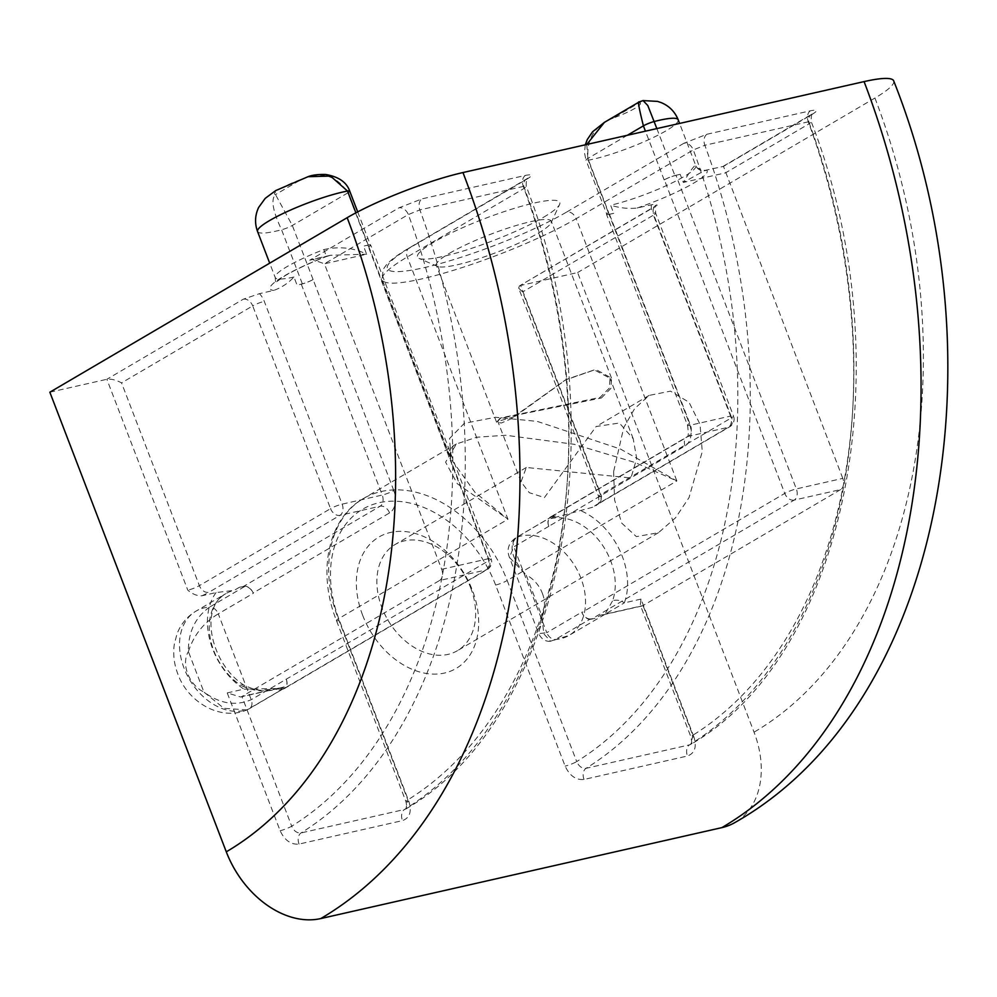 <?xml version="1.0" encoding="UTF-8"?>
<svg xmlns="http://www.w3.org/2000/svg" width="997" height="997" viewBox="0 0 997 997"><rect width="100%" height="100%" fill="white"/><g stroke="black" fill="none" stroke-linecap="round" stroke-linejoin="round"><path stroke-width="0.75" stroke-dasharray="4.99 3.74" d="M639.389 101.831L639.463 102.641L643.065 100.585M308.048 176.693L301.692 179.223C321.483 170.911 336.861 175.46 347.866 192.857A8.799 1.358 159 0 0 349.735 191.15M357.699 211.887L370.498 245.212A8.799 1.358 -21 0 0 368.279 245.137A55.695 8.624 -21 0 0 363.531 246.122L367.756 245.162A8.799 1.358 -21 0 1 370.71 245.088A8.799 1.358 -21 0 1 368.84 246.807L489.228 560.426L251.232 699.695C235.653 706.312 219.888 703.77 203.924 692.068L223.914 708.331L246.944 709.901L283.759 688.466A55.695 40.216 -120.4 0 1 278.898 690.011L283.123 689.052L486 569.972L439.565 580.503L241.922 696.504L240.613 697.003L227.229 692.903L280.132 830.713C284.668 840.396 290.962 844.845 299.025 844.073L402.464 820.618C409.792 817.914 411.935 811.546 408.907 801.526L339.404 620.458A108.461 78.314 -120.4 0 1 379.109 502.712A108.461 78.314 -120.4 0 1 495.621 585.04L565.125 766.107C569.648 775.778 575.954 780.227 584.018 779.455L687.456 756C694.784 753.296 696.928 746.927 693.9 736.908A8.799 1.358 -21 0 1 690.933 736.982A8.799 1.358 -21 0 1 692.815 735.263L690.933 744.273L689.5 744.871L586.062 768.313C582.036 768.712 578.921 766.469 576.702 761.583A8.799 1.358 -21 0 1 565.125 766.107M591.333 619.174A8.799 6.343 -120.4 0 1 581.887 612.494L784.764 493.415L664.376 179.796A8.799 1.358 -21 0 1 675.966 175.285L796.354 488.904L842.789 478.373A8.799 5.932 77.2 0 1 843.636 483.508L843.088 486.386A8.799 5.932 77.2 0 1 840.658 489.564L794.21 500.083L591.333 619.174L595.558 618.215A55.695 40.216 -120.4 0 1 590.386 618.95L555.416 639.476L550.581 641.233L543.864 633.905L541.695 615.485L538.704 633.643L546.78 632.684A8.799 6.343 59.6 0 0 555.416 639.476A55.695 40.216 59.6 0 0 569.05 635.413A55.695 40.216 59.6 0 0 580.964 578.285A55.695 40.216 59.6 0 0 516.284 537.545L551.266 517.019A55.695 40.216 -120.4 0 1 556.127 515.474L550.88 518.552L593.701 506.962C597.826 505.167 600.443 501.641 601.565 496.356L520.608 285.478L577.612 272.555L754.044 732.172A87.935 63.496 -120.4 0 1 735.225 822.363M323.826 249.574C339.566 246.159 353.835 247.717 366.647 254.223L330.643 255.257L326.455 256.516L323.826 249.574A55.695 8.624 -21 0 0 287.074 266.61A55.695 8.624 -21 0 0 275.184 277.465C275.621 281.316 275.533 283.16 274.91 282.998L285.192 275.621C295.847 269.439 309.593 263.071 326.455 256.516L330.68 255.257M612.457 601.041L604.905 614.376L600.805 615.137L604.73 614.451L624.321 602.873A8.799 5.247 -159.5 0 0 612.457 601.041A55.695 40.216 -120.4 0 0 610.7 560.837A55.695 40.216 -120.4 0 0 550.88 518.552M362.621 615.186A76.208 55.034 59.6 0 0 444.5 673.037A76.208 55.034 59.6 0 0 472.404 590.299A76.208 55.034 59.6 0 0 390.525 532.448A76.208 55.034 59.6 0 0 362.621 615.186M470.584 587.557A61.552 44.441 -120.4 0 1 457.411 650.692A61.552 44.441 -120.4 0 1 381.926 607.659A61.552 44.441 -120.4 0 1 395.099 544.524A61.552 44.441 -120.4 0 1 470.584 587.557M543.515 217.284A76.208 11.802 159 0 0 559.566 204.472A76.208 11.802 159 0 0 516.047 207.85A76.208 11.802 159 0 0 433.732 242.171A76.208 11.802 159 0 0 419.014 258.422A76.208 11.802 159 0 0 471.855 248.253A76.208 11.802 159 0 0 543.515 217.284M449.485 253.3A61.552 9.534 -21 0 1 511.723 226.88A61.552 9.534 -21 0 1 551.279 221.184A61.552 9.534 -21 0 1 551.104 222.854A61.552 9.534 -21 0 1 538.143 233.198A61.552 9.534 -21 0 1 480.267 258.211A61.552 9.534 -21 0 1 437.596 266.423A61.552 9.534 -21 0 1 436.35 265.302A61.552 9.534 -21 0 1 449.485 253.3M513.48 417.033L565.311 380.031L594.424 369.937L610.014 378.274L609.391 388.045L600.032 397.417L500.793 417.905L497.815 421.345L513.48 417.033M544.399 497.578L596.144 426.517L619.411 423.027L633.232 438.767L636.697 458.495L630.951 477.962L526.341 467.481L521.032 481.838L529.32 492.705L544.399 497.578M601.403 397.99L610.962 388.332L611.535 378.162L595.757 369.401L566.284 379.458L512.745 418.092L501.366 423.002L496.606 422.279L499.833 418.466L601.403 397.99M613.616 471.668L614.601 500.008L621.717 523.126L636.385 536.623L658.456 532.697L675.555 517.792L689.014 497.615L702.287 451.566L700.006 424.236L689.002 402.252L670.495 391.148L649.134 395.41L634.64 408.62L623.736 427.638L613.616 471.668M393.815 490.536L313.083 279.521A8.799 1.358 -21 0 1 302.34 283.833A55.695 8.624 -21 0 1 297.069 285.13L293.953 277.016C288.22 283.223 281.453 287.697 273.652 290.439L259.482 293.654L243.268 299.212L106.853 379.284L187.797 590.174C192.471 594.137 197.157 596.019 201.88 595.795L216.05 592.579L234.22 590.349L239.467 587.27L243.692 586.311A8.799 6.343 -120.4 0 1 253.138 592.991L389.553 512.919A17.585 11.864 -102.8 0 0 393.815 490.536A8.799 1.358 -21 0 1 382.237 495.048A8.799 5.932 77.2 0 1 380.106 506.239L243.692 586.311M601.565 496.356A8.799 1.358 -21 0 1 598.599 496.431L518.639 288.121L519.412 285.927L657.035 205.407C657.135 204.31 655.216 204.111 651.303 204.809L637.133 208.024C628.646 208.971 619.81 208.037 610.613 205.22L613.728 213.333L609.503 214.293A8.799 1.358 -21 0 1 606.537 214.367A8.799 1.358 -21 0 1 608.419 212.648L608.631 212.523A8.799 1.358 159 0 0 606.762 214.23A8.799 1.358 159 0 0 608.968 214.318L588.218 160.243C585.837 139.941 594.2 125.859 613.292 118.007L604.444 122.344M637.133 208.024A64.493 9.982 159 0 0 706.811 170.175A8.799 8.674 136.8 0 1 697.289 168.082L697.289 168.082A8.799 8.674 136.8 0 1 695.532 165.29A55.695 8.624 -21 0 1 695.831 165.764A55.695 8.624 -21 0 1 667.392 185.143A55.695 8.624 -21 0 1 610.613 205.22M842.789 478.373L723.486 166.399L704.904 170.4L683.294 182.439C689.862 171.521 693.949 165.814 695.532 165.29M584.018 779.455A8.799 5.932 -102.8 0 1 586.062 768.313A498.313 336.014 -102.8 0 0 704.842 145.275L693.314 149.936A489.527 330.082 77.2 0 1 576.702 761.583L507.199 580.516L676.851 480.94L620.508 449.074L537.258 421.395L495.521 417.269L464.353 423.289L449.56 438.506L451.068 459.056L475.008 492.368L507.972 519.225L457.299 483.719L445.584 462.172L456.352 443.989L476.716 437.234L505.703 435.265L574.26 444.301L634.665 462.396L676.851 480.94L576.179 218.692L693.314 149.936A8.799 6.343 -120.4 0 0 683.867 143.269L707.023 134.234L810.474 110.779C817.54 109.396 818.263 110.493 812.642 114.069L723.486 166.399L704.904 170.412L697.289 168.082L695.831 165.764L679.58 123.429M216.05 592.579A64.493 46.56 59.6 0 0 243.916 689.126A8.799 3.377 -56.1 0 0 243.567 684.902L243.567 684.902A8.799 3.377 -56.1 0 0 240.751 685.325A55.695 40.216 -120.4 0 1 210.055 637.021A55.695 40.216 -120.4 0 1 225.746 593.689A55.695 40.216 -120.4 0 1 234.22 590.349M227.229 692.903L243.916 689.126L277.876 688.553L284.145 686.933C269.003 692.678 254.534 692.142 240.751 685.325M664.376 179.796L664.164 179.921A8.799 1.358 -21 0 1 674.907 175.609A55.695 8.624 -21 0 1 680.178 174.325L675.966 175.285M370.498 245.212A8.799 1.358 -21 0 1 368.616 246.932L368.84 246.807M313.083 279.521L292.333 225.459L275.521 194.589C270.698 199.188 272.729 210.915 281.59 229.771L302.34 283.833M188.396 651.602C193.617 635.326 203.575 622.751 218.281 613.865A8.799 6.343 59.6 0 0 209.657 607.073C195.25 617.305 188.159 632.148 188.396 651.602L203.924 692.068A26.383 19.043 -120.4 0 1 187.71 673.748A26.383 19.043 -120.4 0 1 188.396 651.602M239.467 587.27A55.695 40.216 -120.4 0 1 244.639 586.535A8.799 6.343 -120.4 0 1 253.263 593.327L253.138 592.991M590.386 618.95A8.799 6.343 -120.4 0 1 581.762 612.158L581.887 612.494M608.419 212.648L689.363 423.526A17.585 11.864 77.2 0 1 685.101 445.908L548.811 526.316A8.799 6.343 -120.4 0 1 550.693 517.306A8.799 6.343 -120.4 0 1 551.266 517.019M548.811 526.316L513.829 546.855L509.405 557.335L526.154 575.02C511.66 558.794 508.37 546.306 516.284 537.545A8.799 6.343 -120.4 0 0 515.711 537.832L550.693 517.306M286.214 679.169A8.799 6.343 -120.4 0 1 284.332 688.179A8.799 6.343 -120.4 0 1 283.759 688.466M693.9 736.908L640.996 599.097L640.311 605.092L643.028 605.565L692.815 735.263A489.527 330.082 -102.8 0 0 843.088 486.386M309.731 260.205L312.223 259.444L324.424 263.806L408.321 214.554L419.849 209.893L523.288 186.439L526.266 186.414L524.434 188.234L407.299 256.977A117.247 18.145 159 0 0 382.275 279.858A117.247 18.145 159 0 0 457.635 269.016A117.247 18.145 159 0 0 576.179 218.692A8.799 6.343 -120.4 0 0 566.732 212.012A108.461 16.787 -21 0 1 423.912 267.707A108.461 16.787 -21 0 1 410.515 247.43L527.65 178.687C533.27 175.111 532.548 174.014 525.481 175.397L422.043 198.852L398.875 207.875L309.731 260.205L326.405 256.428A64.493 9.982 159 0 0 283.858 276.157A64.493 9.982 159 0 0 273.652 290.439M312.871 279.659A8.799 1.358 -21 0 1 301.293 284.17L297.069 285.13M548.674 525.98A8.799 6.343 -120.4 0 1 550.556 516.957A8.799 6.343 -120.4 0 1 551.902 516.434L556.127 515.474M49.85 392.207L106.853 379.284C111.203 378.748 116.101 379.944 121.547 382.885L252.715 305.892L330.555 508.657L199.375 585.65L121.547 382.885M893.698 80.882A87.935 13.609 -21 0 1 874.93 98.042L577.612 272.555M613.728 213.333A55.695 8.624 -21 0 1 608.968 214.318M286.338 679.505A8.799 6.343 -120.4 0 1 284.457 688.528A8.799 6.343 -120.4 0 1 283.123 689.052M840.658 489.564L643.028 605.565L600.805 615.137L595.558 618.215M812.642 114.069A8.799 6.343 59.6 0 0 811.296 114.593A8.799 6.343 59.6 0 0 809.414 123.616L725.517 172.867L683.294 182.439L680.178 174.325M439.565 580.503A8.799 5.932 -102.8 0 0 441.983 577.325L442.531 574.446A8.799 5.932 -102.8 0 0 441.696 569.312L324.424 263.806L366.647 254.223L363.531 246.122M410.515 247.43A8.799 6.343 59.6 0 0 409.181 247.966A8.799 6.343 59.6 0 0 407.299 256.977L507.972 519.225L338.319 618.813L407.823 799.881L405.941 808.891L404.508 809.477L301.069 832.931C297.044 833.318 293.928 831.074 291.71 826.201A8.799 1.358 -21 0 1 280.132 830.713M707.023 134.234A8.799 5.932 -102.8 0 0 704.842 145.275L808.28 121.833L811.259 121.796L809.414 123.616A489.527 330.082 -102.8 0 1 843.636 483.508M518.639 288.121L522.64 291.947L600.481 494.711L731.648 417.718L653.808 214.953L522.64 291.947M527.65 178.687A8.799 6.343 59.6 0 0 526.316 179.211A8.799 6.343 59.6 0 0 524.434 188.234A489.527 330.082 -102.8 0 1 407.823 799.881A8.799 1.358 159 0 0 405.941 801.588A8.799 1.358 159 0 0 408.907 801.526M442.531 574.446A489.527 330.082 77.2 0 0 408.321 214.554A8.799 6.343 59.6 0 0 398.875 207.875M586.759 144.465L587.881 158.448L608.631 212.523M585.301 144.802L584.441 152.653L585.999 160.156A8.799 1.358 -21 0 0 588.218 160.243A55.695 8.624 159 0 0 666.308 130.657A55.695 8.624 159 0 0 678.197 119.802M639.463 102.641A26.383 4.088 -21 0 1 634.815 108.411A26.383 4.088 -21 0 1 613.292 118.007L639.463 102.641M280.169 188.819A26.383 4.088 -21 0 1 301.692 179.223L275.521 194.589A26.383 4.088 -21 0 1 280.169 188.819M244.639 586.535L209.657 607.073A55.695 40.216 59.6 0 0 196.01 611.136A55.695 40.216 59.6 0 0 184.096 668.264A55.695 40.216 59.6 0 0 248.776 709.004A8.799 6.343 -120.4 0 0 249.35 708.717L284.332 688.179M542.368 593.34A26.383 19.043 -120.4 0 1 541.695 615.485L526.154 575.02A26.383 19.043 -120.4 0 1 542.368 593.34M368.279 245.137L355.892 212.847M640.996 599.097L624.321 602.873A64.493 46.56 59.6 0 0 622.278 556.314A64.493 46.56 59.6 0 0 579.531 510.165M293.953 277.016A55.695 8.624 -21 0 1 275.184 277.465L269.701 263.171M664.164 179.921L645.445 131.168M656.849 128.576L674.907 175.609M257.55 231.503A55.695 8.624 159 0 0 281.59 229.771A8.799 1.358 -21 0 0 292.333 225.459L347.866 192.857L368.616 246.932M278.425 688.428L263.046 690.111C258.634 690.784 252.141 689.039 243.567 684.902C210.865 663.778 198.939 607.996 225.746 593.689L196.01 611.136C187.025 616.557 180.656 624.259 176.893 634.229L174.263 644.573C172.942 654.518 174.126 664.314 177.84 673.984C187.772 702 220.237 721.379 246.944 709.901L249.35 708.717A8.799 6.343 -120.4 0 0 251.232 699.695L218.281 613.865L253.263 593.327M604.855 614.389L569.05 635.413L550.581 641.245C545.459 641.744 541.496 639.214 538.704 633.656L509.405 557.323C506.451 549.546 508.557 543.053 515.711 537.832A8.799 6.343 -120.4 0 0 513.829 546.855L546.78 632.684L581.762 612.158M441.983 577.325A489.527 330.082 77.2 0 1 291.71 826.201L241.922 696.504L284.145 686.933L278.898 690.011M389.553 512.919A8.799 6.343 59.6 0 0 380.106 506.239L340.002 515.337A8.799 5.932 -102.8 0 0 342.133 504.146L264.292 301.381A17.585 12.699 59.6 0 0 259.482 293.654M301.293 284.17L382.237 495.048L342.133 504.146A8.799 1.358 159 0 0 330.555 508.657A8.799 6.343 -120.4 0 0 340.002 515.337L208.822 592.33A8.799 6.343 -120.4 0 1 199.375 585.65A8.799 1.358 -21 0 1 187.797 590.174M685.101 445.908A8.799 6.343 -120.4 0 1 686.983 436.885A8.799 6.343 -120.4 0 1 688.316 436.362A8.799 5.932 -102.8 0 0 690.447 425.171L609.503 214.293M689.363 423.526A8.799 1.358 159 0 0 687.494 425.245A8.799 1.358 159 0 0 690.447 425.171L730.564 416.073A8.799 5.932 77.2 0 1 728.433 427.264L597.253 504.258A17.585 2.717 159 0 0 593.701 506.962M551.902 516.434L688.316 436.362L728.433 427.264A8.799 6.343 59.6 0 0 729.767 426.741A8.799 6.343 59.6 0 0 731.648 417.718A8.799 1.358 -21 0 0 733.518 416.011L655.69 213.233A8.799 1.358 -21 0 1 653.808 214.953A8.799 6.343 -120.4 0 1 655.69 205.93A8.799 6.343 -120.4 0 1 657.035 205.407M683.867 143.269L566.732 212.012M243.268 299.212A8.799 6.343 -120.4 0 1 252.715 305.892A8.799 1.358 159 0 1 264.292 301.381M525.481 175.397A8.799 5.932 -102.8 0 0 523.288 186.439A498.313 336.014 77.2 0 1 404.508 809.477A8.799 5.932 -102.8 0 0 402.464 820.618M299.025 844.073A8.799 5.932 -102.8 0 1 301.069 832.931A498.313 336.014 -102.8 0 0 419.849 209.893A8.799 5.932 77.2 0 1 422.043 198.852M874.93 98.042A498.313 336.014 77.2 0 1 754.044 732.172M810.474 110.779A8.799 5.932 -102.8 0 0 808.28 121.833A498.313 336.014 77.2 0 1 689.5 744.871A8.799 5.932 77.2 0 0 687.456 756M495.621 585.04A8.799 1.358 -21 0 0 507.199 580.516A117.247 84.658 59.6 0 0 363.407 498.55A117.247 84.658 59.6 0 0 338.319 618.813A8.799 1.358 159 0 0 336.438 620.52A8.799 1.358 159 0 0 339.404 620.458M597.253 504.258A8.799 6.343 59.6 0 0 598.599 503.734L597.078 504.719C596.754 503.759 599.496 506.065 598.599 496.431A8.799 1.358 -21 0 1 600.481 494.711A8.799 6.343 59.6 0 1 598.599 503.734L729.767 426.741A8.799 8.799 0 0 0 733.518 416.011A8.799 1.358 -21 0 0 730.564 416.073L652.723 213.308A8.799 1.358 -21 0 1 655.69 213.233C655.041 206.367 655.041 203.924 655.69 205.93L519.412 285.927M441.696 569.312L488.131 558.781L367.756 245.162M627.375 135.268L587.881 158.448A8.799 1.358 -21 0 0 585.999 160.156L606.762 214.23M651.303 204.809A17.585 12.699 59.6 0 0 652.723 213.308M201.88 595.795A17.585 2.717 159 0 0 208.822 592.33M794.21 500.083A8.799 6.343 -120.4 0 1 784.764 493.415A8.799 1.358 159 0 1 796.354 488.904A8.799 5.932 77.2 0 1 794.21 500.083M284.457 688.528L487.346 569.437A8.799 8.799 0 0 0 491.097 558.706A8.799 1.358 159 0 1 489.228 560.426A8.799 6.343 -120.4 0 1 487.346 569.437A8.799 6.343 -120.4 0 1 486 569.972A8.799 5.932 -102.8 0 0 488.131 558.781A8.799 1.358 159 0 1 491.097 558.706L370.71 245.088M551.104 222.854L559.566 204.472M633.232 438.767L610.014 378.274M611.535 378.162L551.279 221.184M658.456 532.697L457.411 650.692M277.876 688.553L240.613 697.003M641.993 606.002L604.73 614.439M330.643 255.257L312.223 259.444M550.556 516.957L686.983 436.885C688.516 436.935 688.69 433.047 687.494 425.245L606.537 214.367M723.323 166.237L812.792 113.608C811.583 113.484 811.072 116.213 811.259 121.796C903.843 360.104 848.484 653.359 690.933 744.285C691.93 744.535 691.943 742.092 690.933 736.982L640.311 605.092M649.134 395.41L596.144 426.517M526.341 467.481L395.099 544.524M405.953 808.891C563.492 717.977 618.85 424.722 526.266 186.414C526.08 180.831 526.59 178.102 527.799 178.226L409.181 247.966C398.563 254.135 390.961 259.756 386.362 264.816L383.035 269.614L382.275 279.858L451.068 459.069C450.357 459.355 449.273 448.874 450.021 450.731C451.89 448.6 447.292 450.818 456.352 443.989L363.407 498.55C328.362 518.091 316.872 571.58 336.438 620.52L405.941 801.588C406.963 806.573 406.963 809.016 405.929 808.903M496.606 422.279L436.35 265.302M566.284 379.458L565.311 380.031M500.793 417.905L499.833 418.466M521.032 481.838L497.815 421.345M437.596 266.423L419.014 258.422"/><path stroke-width="1.5" d="M645.445 131.168L643.401 125.859A8.799 1.358 -21 0 1 654.157 121.547A55.695 8.624 159 0 1 678.197 119.802C674.907 111.701 669.236 105.969 661.198 102.616L657.559 101.395L643.065 100.585L647.801 105.545L656.849 128.576M355.892 212.847L347.529 191.063L330.543 176.07L308.048 176.693L275.708 190.577L265.227 198.353L258.672 207.388C254.945 215.265 254.571 223.303 257.55 231.503L269.701 263.171M627.375 135.268L643.401 125.859C638.691 107.028 637.382 99.289 639.463 102.641M347.168 217.695L49.85 392.207L226.282 851.824A498.313 336.014 -102.8 0 0 347.168 217.695A87.935 13.609 -21 0 1 462.969 172.543L864.075 81.604A87.935 13.609 -21 0 1 893.698 80.882C1003.705 357.649 943.698 704.081 735.225 822.363A87.935 63.496 -120.4 0 1 721.84 827.635A586.261 395.31 -102.8 0 0 864.075 81.604M462.969 172.543A586.261 395.31 77.2 0 1 320.747 918.573L721.84 827.635M320.747 918.573A87.935 63.496 -120.4 0 1 226.282 851.824M643.065 100.585L639.389 101.831L604.431 122.344L586.759 144.465M308.061 176.681C312.26 175.023 318.118 174.301 325.658 174.487C338.644 176.706 346.669 182.252 349.735 191.15A8.799 1.358 159 0 0 347.529 191.063A55.695 8.624 159 0 0 269.427 220.649A55.695 8.624 159 0 0 257.55 231.503M349.735 191.15L357.699 211.887M678.197 119.802L679.58 123.429M604.431 122.344L592.554 131.803L587.245 139.617L585.301 144.802"/></g></svg>
